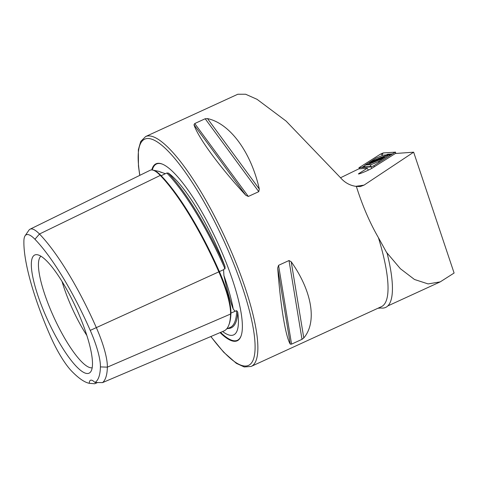 <?xml version="1.0" encoding="UTF-8"?>
<svg xmlns="http://www.w3.org/2000/svg" width="478" height="478" viewBox="0 0 478 478"><rect width="100%" height="100%" fill="white"/><g stroke="black" fill="none" stroke-linecap="round" stroke-linejoin="round"><path stroke-width="0.72" d="M152.649 170.06L158.851 171.369L165.328 173.711L166.864 173.036L168.316 173.06A90.503 21.498 65.3 0 1 218.034 249.414A90.503 21.498 65.3 0 1 225.013 266.455A124.931 29.678 -114.7 0 0 168.316 173.06M94.955 382.472A117.815 27.987 -114.7 0 0 100.41 366.901A45.141 10.725 -114.7 0 0 90.246 330.388A117.815 27.987 -114.7 0 0 34.936 239.269A45.141 10.725 65.3 0 0 25.077 235.803A45.141 10.725 65.3 0 0 23.9 240.876A117.815 27.987 -114.7 0 0 50.417 336.177A45.141 10.725 -114.7 0 0 71.61 371.089A117.815 27.987 -114.7 0 0 89.261 383.302A24.091 5.724 -114.7 0 1 90.515 380.255A24.091 5.724 -114.7 0 1 94.955 382.472L102.525 382.627L223.859 331.003A124.752 29.636 -114.7 0 0 230.569 314.034A52.078 12.368 -114.7 0 0 218.846 271.904A124.752 29.636 -114.7 0 0 160.273 175.42A52.078 12.368 65.3 0 0 150.206 170.252L30.072 229.189A48.619 11.55 65.3 0 1 39.471 234.017L160.273 175.42M227.653 328.511A124.931 29.678 -114.7 0 0 237.709 312.068L236.676 310.67L235.164 311.268L233.276 309.176C230.253 301.504 227.128 290.271 223.901 275.483L223.59 269.682L224.134 268.947L225.048 268.887L225.013 266.455M237.709 312.068A90.503 21.498 65.3 0 1 231.25 335.371A90.503 21.498 65.3 0 1 222.611 331.541M220.083 332.622A97.369 23.129 -114.7 0 0 241.139 335.753A97.369 23.129 -114.7 0 0 220.424 248.841A97.369 23.129 -114.7 0 0 162.389 164.133A97.369 23.129 -114.7 0 0 151.777 169.941M62.02 281.387A56.213 13.354 -114.7 0 0 70.977 305.651A56.213 13.354 -114.7 0 0 86.799 335.383M40.965 256.202A61.483 14.603 -114.7 0 0 52.317 313.813A61.483 14.603 -114.7 0 0 92.158 367.773M46.025 316.43A65.032 15.445 -114.7 0 0 90.754 371.723A65.032 15.445 -114.7 0 0 77.818 311.805A65.032 15.445 -114.7 0 0 37.051 254.696A65.032 15.445 -114.7 0 0 46.025 316.43M193.984 124.788C198.31 137.915 219.39 166.589 245.794 195.269L248.333 196.452L258.771 191.66L259.303 189.067C251.04 152.064 229.96 123.39 207.494 118.592L205.176 118.753L194.737 123.545L193.984 124.788L245.794 195.269M340.533 177.756L358.799 168.865L367.259 168.256L358.984 173.478A7.714 0.52 -23.7 0 0 358.446 173.95A7.714 0.52 -23.7 0 0 364.254 171.955A7.714 0.52 -23.7 0 0 372.039 168.214L395.36 153.504L413.649 152.183L364.039 185.123L360.185 186.611L356.361 186.408L356.994 188.404C362.892 206.717 370.026 223.124 378.409 237.638L387.222 253.615A128.911 30.622 -114.7 0 1 380.835 307.993L379.693 308.107A129.454 30.753 65.3 0 1 378.821 307.85M356.361 186.408C350.039 185.584 344.734 182.662 340.432 177.643L286.095 121.077L257.045 99.316L245.62 94.238L237.805 94.244L145.647 136.535L140.741 141.446L138.345 149.745L138.453 166.033L139.749 175.384M367.259 168.256L368.305 170.15M377.919 308.262L379.693 308.107M413.649 152.183L454.1 273.034L440.232 281.877L387.706 305.98M277.706 267.967C280.484 305.771 285.599 336.763 290.277 344.148L291.568 344.13L302.006 339.344L303.787 337.946C317.249 322.238 312.134 291.245 291.216 261.765L289.005 260.534L278.566 265.326L277.706 267.967L290.277 344.148M97.62 382.514L94.74 383.762L89.261 383.302M102.525 382.627A121.293 28.811 -114.7 0 0 107.359 367.152A48.619 11.55 -114.7 0 0 96.419 327.824A121.293 28.811 -114.7 0 0 39.471 234.017L34.936 239.269M25.077 235.803L28.853 230.282A48.619 11.55 65.3 0 1 30.072 229.189M387.222 253.615L386.869 252.737L400.373 268.708L414.468 279.475L428.097 283.92L440.232 281.877M382.251 157.477L371.699 162.12A6.728 0.454 -23.7 0 0 371.49 162.657A6.728 0.454 -23.7 0 0 371.842 162.556A6.728 0.454 -23.7 0 0 377.094 160.5L377.405 160.363A6.728 0.454 -23.7 0 0 382.4 157.943L382.609 157.818A6.728 0.454 -23.7 0 0 382.854 157.662A6.728 0.454 -23.7 0 0 382.478 157.411L382.251 157.477A6.728 0.454 -23.7 0 0 380.064 158.272A6.728 0.454 -23.7 0 0 377.13 159.491M371.298 162.275A7.23 0.49 -23.7 0 0 370.653 162.693A7.23 0.49 -23.7 0 0 374.74 161.528A7.23 0.49 -23.7 0 0 382.908 157.722A7.23 0.49 -23.7 0 0 383.452 157.077A7.23 0.49 -23.7 0 0 377.811 159.156A7.23 0.49 -23.7 0 0 371.298 162.275M376.819 159.628A6.728 0.454 -23.7 0 0 371.699 162.12L372.021 162.269L371.699 162.12M382.257 157.782L382.478 157.411L382.257 157.782M366.22 164.88A12.249 0.831 -23.7 0 0 378.558 160.196A12.249 0.831 -23.7 0 0 388.387 154.986A12.249 0.831 -23.7 0 0 388.124 154.926A12.249 0.831 -23.7 0 0 375.786 159.61A12.249 0.831 -23.7 0 0 365.957 164.826A12.249 0.831 -23.7 0 0 366.22 164.88M378.271 161.642L389.038 154.741L383.057 155.165L376.067 158.17L365.276 165.012L371.286 164.647L378.271 161.642L379.813 161.911M380.512 154.113L358.972 167.754L371.077 166.882L373.832 165.699L395.288 152.159L383.266 152.924L380.512 154.113M395.384 152.094L395.844 153.468M373.832 165.699L374.298 166.786M395.73 153.474L395.366 152.052M371.818 168.352L371.077 166.882M359.05 167.653L359.558 168.812M395.222 152.189L383.207 152.96L380.554 154.101L359.026 167.724L371.131 166.852L373.79 165.711L395.294 152.088M386.29 154.932L387.604 154.245L392.528 153.886M382.155 155.422L382.197 154.382L383.207 152.96M361.786 167.527L364.869 165.561M365.276 165.012L363.931 166.834L371.986 166.559M161.373 172.486A91.316 21.689 -114.7 0 0 159.831 171.763L158.851 171.369M154 170.526A51.295 12.183 65.3 0 1 161.176 175.725A0.801 0.645 135.9 0 0 161.176 175.725L165.328 173.711M230.486 313.705A0.801 0.699 -178.7 0 1 230.928 313.096L235.164 311.268M90.246 330.388L219.366 271.606A123.969 29.451 -114.7 0 0 161.176 175.725A0.801 0.645 135.9 0 1 160.614 175.773M233.276 309.176A91.316 21.689 -114.7 0 0 223.901 275.483M220.579 332.413A96.992 23.04 -114.7 0 0 241.217 335.514M210.834 336.584L223.644 352.184L236.371 363.358L244.228 366.955L251.147 366.441A126.479 30.042 -114.7 0 0 229.309 246.995A126.479 30.042 -114.7 0 0 145.647 136.535M210.929 336.542A124.471 29.57 -114.7 0 0 254.421 355.447A124.471 29.57 -114.7 0 0 227.044 247.879A124.471 29.57 -114.7 0 0 162.066 145.485A124.471 29.57 -114.7 0 0 139.863 175.324M364.039 185.123L355.746 186.324M378.409 237.638A126.479 30.042 65.3 0 1 381.354 306.685L251.147 366.441M100.41 366.901L107.359 367.152L230.569 314.034M225.048 268.887A124.131 29.487 -114.7 0 0 166.864 173.036M229.046 324.437A123.969 29.451 -114.7 0 0 230.928 313.096A51.295 12.183 -114.7 0 0 219.384 271.6L223.59 269.682M226.614 328.954L230.002 327.502A124.131 29.487 -114.7 0 0 236.676 310.67M359.187 173.861L358.984 173.478M162.616 164.229A96.992 23.04 -114.7 0 0 152.309 169.995M207.494 118.592L259.303 189.067M205.176 118.753L258.771 191.66M194.737 123.545L248.333 196.452M291.216 261.765L303.787 337.946M289.005 260.534L302.006 339.344M278.566 265.326L291.568 344.13M381.193 158.582L381.008 158.158M376.126 160.913L375.857 160.291M373.36 162.024L373.175 161.6M378.528 159.861L378.253 159.24M382.197 154.382L380.554 154.101M359.504 167.688L359.121 167.623M390.341 155.266L388.799 154.997M369.452 166.971A2.808 2.754 85.9 0 0 370.086 166.332L371.286 164.647M363.513 167.402L365.347 165.071M363.764 167.013L362.055 167.336M387.604 154.245A2.808 2.754 -94.1 0 1 386.971 154.884M370.653 162.693A28.106 28.106 0 0 0 369.004 164.091M385.632 156.808A28.106 28.106 0 0 0 383.452 157.077M359.528 168.818L358.942 167.748M395.874 153.462L395.402 152.064M389.038 154.741L390.873 154.932M363.752 167.019L363.346 167.414"/></g></svg>
